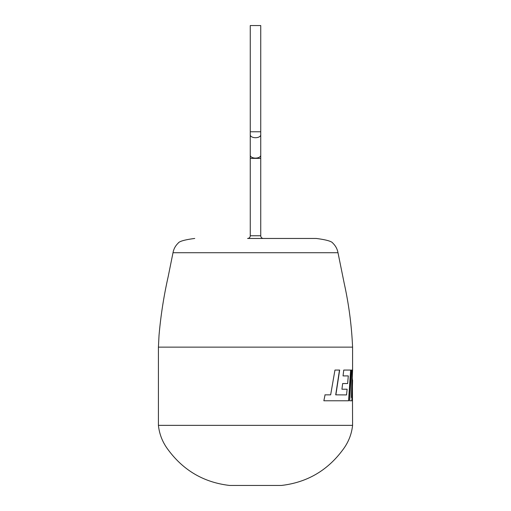<?xml version="1.0" encoding="UTF-8"?>
<svg xmlns="http://www.w3.org/2000/svg" width="511" height="511" viewBox="0 0 511 511"><rect width="100%" height="100%" fill="white"/><g stroke="black" fill="none" stroke-linecap="round" stroke-linejoin="round"><path stroke-width="0.77" d="M158.416 347.135L352.584 347.135C351.638 325.603 348.847 304.352 344.21 283.369L337.988 252.715L173.012 252.715L168.17 276.687C163.801 296.048 160.748 315.657 159.017 335.516L158.416 347.135L158.416 425.35L352.584 425.35L352.392 378.836M158.416 425.35C159.387 434.401 162.69 442.622 168.33 450.006C183.698 470.676 204.125 482.493 229.611 485.45L281.389 485.45C306.875 482.493 327.302 470.676 342.67 450.006C348.31 442.622 351.613 434.401 352.584 425.35M337.988 252.715A17.259 17.259 0 0 0 332.891 243.217C331.843 241.339 326.299 239.755 316.264 238.458L263.433 238.458A2.696 2.696 0 0 1 260.738 235.763L260.738 158.372L250.262 158.372L250.262 235.763L260.738 235.763M332.891 243.217C331.843 241.339 326.299 239.755 316.264 238.458L247.567 238.458A2.696 2.696 0 0 0 250.262 235.763M260.738 25.55L250.262 25.55L250.262 131.768L260.738 131.768L260.738 25.55M341.929 389.216L342.651 383.544L347.64 383.544L348.298 375.911L343.047 375.911L343.75 370.066L350.814 370.066L348.751 400.771L323.859 400.771L325.06 394.843L330.655 394.843L334.954 370.066L339.649 370.066L335.874 394.843L346.554 394.926L347.116 389.216L341.929 389.216L346.937 389.216M352.584 347.135L352.584 370.066L351.434 397.532L352.328 370.066L351.447 370.066L349.709 400.771L352.047 400.771L352.584 380.203M178.109 243.217C179.163 241.339 184.707 239.748 194.736 238.458C184.707 239.748 179.163 241.339 178.109 243.217A17.259 17.259 0 0 0 173.012 252.715M351.447 370.066L352.136 370.066L351.434 397.532M349.709 400.771L351.855 400.771L352.392 380.791M346.554 394.926L335.721 394.843L339.489 370.066L334.954 370.066M330.508 394.843L324.919 394.843M323.859 400.771L339.745 400.771M348.566 400.771L350.629 370.066L343.75 370.066M343.047 375.911L348.119 375.911M342.651 383.544L347.454 383.544M260.738 158.372L260.738 155.267A5.238 2.842 180 0 1 255.5 158.11A5.238 2.842 180 0 1 250.262 155.267L250.262 131.768M260.738 155.267L260.738 134.872A5.238 2.842 180 0 1 255.5 137.715A5.238 2.842 180 0 1 250.262 134.872M260.738 134.872L260.738 131.768M250.262 158.372L250.262 155.267"/></g></svg>
